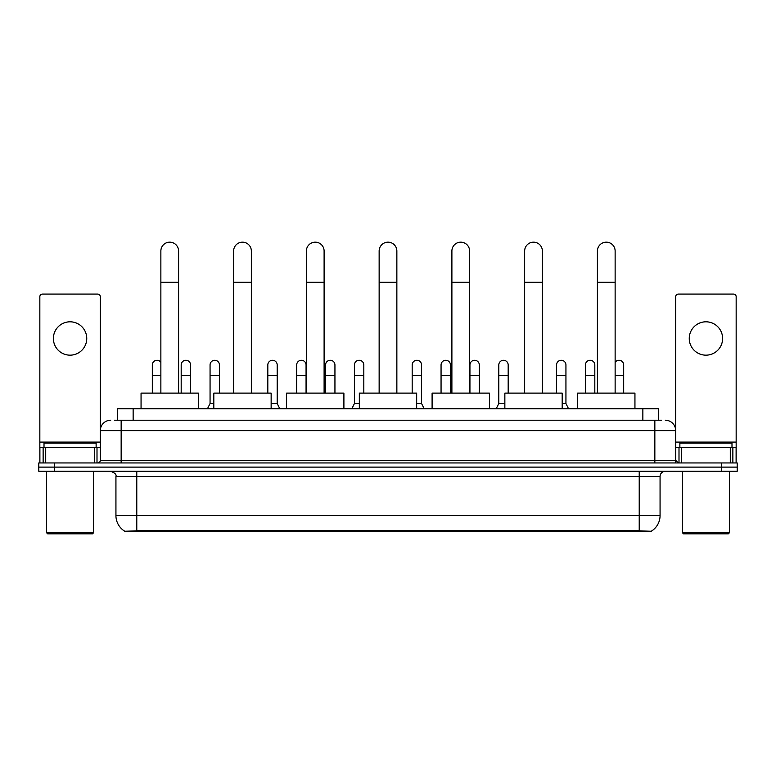<?xml version="1.0" encoding="UTF-8"?>
<svg xmlns="http://www.w3.org/2000/svg" width="776" height="776" viewBox="0 0 776 776"><rect width="100%" height="100%" fill="white"/><g stroke="black" fill="none" stroke-linecap="round" stroke-linejoin="round"><path stroke-width="1.16" d="M114.373 420.214L121.153 420.214L114.373 420.214L117.506 420.214L117.506 408.748L658.494 408.748L658.494 420.214M651.2 531.744L124.8 531.744L124.8 531.23M115.934 515.584L136.78 515.584L136.78 476.503L115.934 476.503L115.934 515.584A18.246 18.246 0 0 0 124.858 531.269L138.865 530.736L637.135 530.736L651.142 531.269A18.246 18.246 0 0 0 660.066 515.584L660.066 476.503A5.209 5.209 0 0 1 665.274 471.284M737.2 471.284L737.2 467.113L38.8 467.113L38.8 471.284L54.436 471.284L54.436 467.113L38.8 467.113L38.8 462.952L54.436 462.952L54.436 467.113L737.2 467.113L737.2 471.284L54.436 471.284M110.725 420.214A10.428 10.428 0 0 0 100.298 430.631L100.298 460.343A2.609 2.609 0 0 1 97.698 462.952M665.274 420.214A10.428 10.428 0 0 1 675.702 430.631L121.153 430.631L121.153 420.214L661.627 420.214M730.294 462.952L730.294 447.315L736.162 447.315L736.162 462.952L736.162 296.684A2.609 2.609 0 0 0 733.553 294.085L678.302 294.085A2.609 2.609 0 0 0 675.702 296.684L675.702 460.343L678.302 462.952M737.2 462.952L737.2 467.113L737.2 462.952L54.436 462.952M70.073 321.807A16.674 16.674 0 0 0 53.389 338.491A16.674 16.674 0 0 0 70.073 355.165A16.674 16.674 0 0 0 86.747 338.491A16.674 16.674 0 0 0 70.073 321.807M94.439 462.952L94.439 447.315L45.706 447.315L45.706 462.952M121.153 462.952L121.153 430.631L100.298 430.631L100.298 296.684A2.609 2.609 0 0 0 97.698 294.085L42.447 294.085A2.609 2.609 0 0 0 39.838 296.684L39.838 447.315L45.706 447.315M94.439 447.315L100.298 447.315M39.838 462.952L39.838 447.315M92.48 533.83L47.656 533.83L46.618 532.792L93.527 532.792L92.48 533.83M46.618 471.284L46.618 532.792M93.527 471.284L93.527 532.792M96.127 447.315L96.127 443.144L44.009 443.144L44.009 447.315M160.865 393.112L160.865 251.026A8.856 8.856 0 0 1 169.721 242.17A8.856 8.856 0 0 1 178.587 251.026A8.856 8.856 0 0 0 169.721 242.17M178.587 393.112L178.587 251.026M198.394 408.748L198.394 393.112L141.057 393.112L141.057 408.748M233.624 393.112L233.624 251.026A8.856 8.856 0 0 1 242.481 242.17A8.856 8.856 0 0 1 251.346 251.026A8.856 8.856 0 0 0 242.481 242.17M251.346 393.112L251.346 251.026M271.144 408.748L271.144 393.112L213.817 393.112L213.817 408.748M306.384 393.112L306.384 251.026A8.856 8.856 0 0 1 315.24 242.17A8.856 8.856 0 0 1 324.106 251.026A8.856 8.856 0 0 0 315.24 242.17M324.106 393.112L324.106 251.026M343.904 408.748L343.904 393.112L286.577 393.112L286.577 408.748M379.144 393.112L379.144 251.026A8.856 8.856 0 0 1 388 242.17A8.856 8.856 0 0 1 396.856 251.026A8.856 8.856 0 0 0 388 242.17M396.856 393.112L396.856 251.026M416.663 408.748L416.663 393.112L359.337 393.112L359.337 408.748M451.894 393.112L451.894 251.026A8.856 8.856 0 0 1 460.76 242.17A8.856 8.856 0 0 1 469.616 251.026A8.856 8.856 0 0 0 460.76 242.17M469.616 393.112L469.616 251.026M489.423 408.748L489.423 393.112L432.096 393.112L432.096 408.748M524.654 393.112L524.654 251.026A8.856 8.856 0 0 1 533.519 242.17A8.856 8.856 0 0 1 542.375 251.026A8.856 8.856 0 0 0 533.519 242.17M542.375 393.112L542.375 251.026M562.183 408.748L562.183 393.112L504.856 393.112L504.856 408.748M597.413 393.112L597.413 251.026A8.856 8.856 0 0 1 606.279 242.17A8.856 8.856 0 0 1 615.135 251.026A8.856 8.856 0 0 0 606.279 242.17M615.135 393.112L615.135 251.026M634.943 408.748L634.943 393.112L577.606 393.112L577.606 408.748M152.319 393.112L152.319 375.39L160.865 375.39M152.319 375.39L152.319 364.962A4.695 4.695 0 0 1 160.865 362.295A4.695 4.695 0 0 0 157.305 360.277M705.927 321.807A16.674 16.674 0 0 0 689.253 338.491A16.674 16.674 0 0 0 705.927 355.165A16.674 16.674 0 0 0 722.611 338.491A16.674 16.674 0 0 0 705.927 321.807M730.294 447.315L681.561 447.315L681.561 462.952M675.702 447.315L681.561 447.315M675.702 462.952L675.702 460.343L654.847 460.343L654.847 420.214M728.344 533.83L683.52 533.83L682.473 532.792L729.382 532.792L728.344 533.83M682.473 471.284L682.473 532.792M729.382 471.284L729.382 532.792M731.991 447.315L731.991 443.144L679.873 443.144L679.873 447.315M190.576 393.112L190.576 364.962A4.695 4.695 0 0 0 186.172 360.277A4.695 4.695 0 0 1 190.576 364.962M181.186 393.112L181.186 375.39L190.576 375.39M181.186 375.39L181.186 364.962A4.695 4.695 0 0 1 186.172 360.277M207.454 408.748L210.063 403.53L213.817 403.53M219.443 393.112L219.443 364.962A4.695 4.695 0 0 0 215.049 360.277A4.695 4.695 0 0 1 219.443 364.962M210.063 403.53L210.063 375.39L219.443 375.39M210.063 375.39L210.063 364.962A4.695 4.695 0 0 1 215.049 360.277M271.144 403.53L277.197 403.53L279.796 408.748M277.197 403.53L277.197 364.962A4.695 4.695 0 0 0 272.793 360.277A4.695 4.695 0 0 1 277.197 364.962M267.817 393.112L267.817 375.39L277.197 375.39M267.817 375.39L267.817 364.962A4.695 4.695 0 0 1 272.793 360.277M306.064 393.112L306.064 364.962A4.695 4.695 0 0 0 301.67 360.277A4.695 4.695 0 0 1 306.064 364.962M296.684 393.112L296.684 375.39L306.064 375.39M296.684 375.39L296.684 364.962A4.695 4.695 0 0 1 301.67 360.277M334.941 393.112L334.941 364.962A4.695 4.695 0 0 0 330.547 360.277A4.695 4.695 0 0 1 334.941 364.962M325.561 393.112L325.561 375.39L334.941 375.39M325.561 375.39L325.561 364.962A4.695 4.695 0 0 1 330.547 360.277M351.829 408.748L354.438 403.53L359.337 403.53M363.818 393.112L363.818 364.962A4.695 4.695 0 0 0 359.424 360.277A4.695 4.695 0 0 1 363.818 364.962M354.438 403.53L354.438 375.39L363.818 375.39M354.438 375.39L354.438 364.962A4.695 4.695 0 0 1 359.424 360.277M416.663 403.53L421.562 403.53L424.171 408.748M421.562 403.53L421.562 364.962A4.695 4.695 0 0 0 417.168 360.277A4.695 4.695 0 0 1 421.562 364.962M412.182 393.112L412.182 375.39L421.562 375.39M412.182 375.39L412.182 364.962A4.695 4.695 0 0 1 417.168 360.277M450.439 393.112L450.439 364.962A4.695 4.695 0 0 0 446.045 360.277A4.695 4.695 0 0 1 450.439 364.962M441.059 393.112L441.059 375.39L450.439 375.39M441.059 375.39L441.059 364.962A4.695 4.695 0 0 1 446.045 360.277M479.316 393.112L479.316 364.962A4.695 4.695 0 0 0 474.922 360.277A4.695 4.695 0 0 1 479.316 364.962M469.936 393.112L469.936 375.39L479.316 375.39M469.936 375.39L469.936 364.962A4.695 4.695 0 0 1 474.922 360.277M496.204 408.748L498.803 403.53L504.856 403.53M508.183 393.112L508.183 364.962A4.695 4.695 0 0 0 503.789 360.277A4.695 4.695 0 0 1 508.183 364.962M498.803 403.53L498.803 375.39L508.183 375.39M498.803 375.39L498.803 364.962A4.695 4.695 0 0 1 503.789 360.277M562.183 403.53L565.937 403.53L568.546 408.748M565.937 403.53L565.937 364.962A4.695 4.695 0 0 0 561.543 360.277A4.695 4.695 0 0 1 565.937 364.962M556.557 393.112L556.557 375.39L565.937 375.39M556.557 375.39L556.557 364.962A4.695 4.695 0 0 1 561.543 360.277M594.814 393.112L594.814 364.962A4.695 4.695 0 0 0 590.41 360.277A4.695 4.695 0 0 1 594.814 364.962M585.424 393.112L585.424 375.39L594.814 375.39M585.424 375.39L585.424 364.962A4.695 4.695 0 0 1 590.41 360.277M623.681 393.112L623.681 364.962A4.695 4.695 0 0 0 619.287 360.277A4.695 4.695 0 0 1 623.681 364.962M615.135 362.295A4.695 4.695 0 0 1 619.287 360.277M637.135 531.744L637.135 530.736M138.865 531.744L138.865 530.736M133.142 420.214L133.142 408.748M642.858 420.214L642.858 408.748M639.22 471.284L639.22 476.503L136.78 476.503L136.78 471.284M660.066 476.503L639.22 476.503L639.22 515.584L660.066 515.584M639.22 530.842L639.22 515.584L136.78 515.584L136.78 530.842M721.564 471.284L721.564 462.952M100.298 460.343L654.847 460.343L654.847 462.952M100.298 442.097L39.838 442.097M100.259 460.798L100.259 447.315M97 447.315L97 462.952M39.886 447.315L39.886 462.952M43.136 462.952L43.136 447.315M160.865 282.299L178.587 282.299M233.624 282.299L251.346 282.299M306.384 282.299L324.106 282.299M379.144 282.299L396.856 282.299M451.894 282.299L469.616 282.299M524.654 282.299L542.375 282.299M597.413 282.299L615.135 282.299M736.162 442.097L675.702 442.097M736.114 462.952L736.114 447.315M732.864 447.315L732.864 462.952M675.741 447.315L675.741 460.798M679 462.952L679 447.315M615.135 375.39L623.681 375.39M115.934 476.503C116.672 474.65 114.926 472.914 110.725 471.284"/></g></svg>
